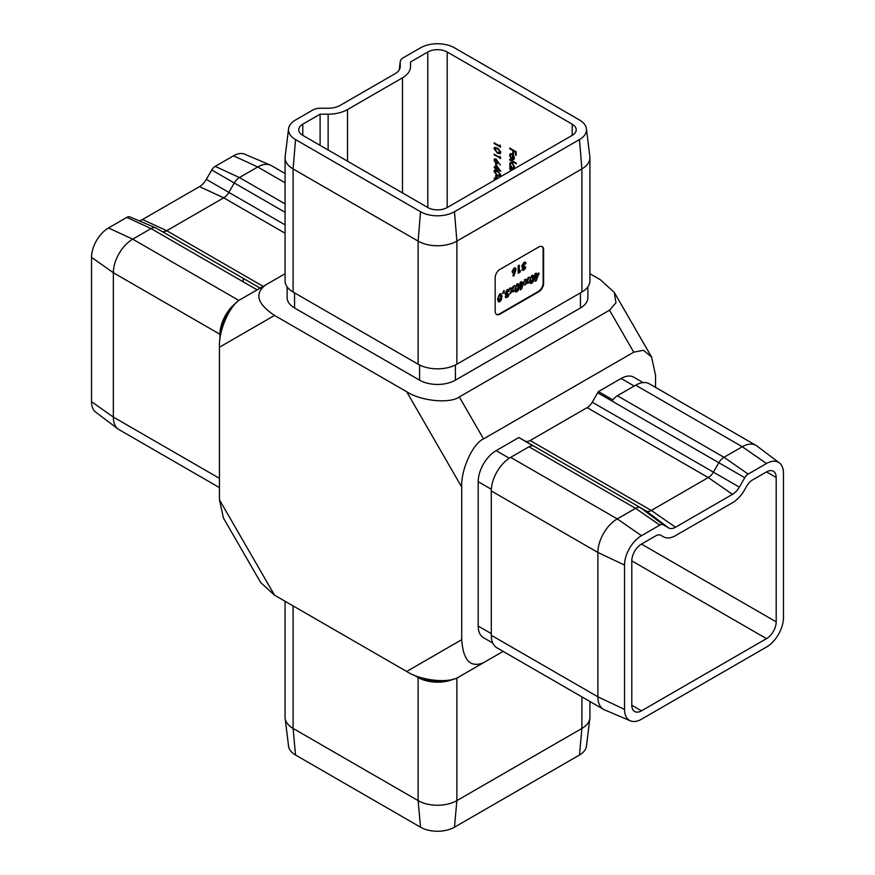 <?xml version="1.0" encoding="UTF-8"?>
<svg xmlns="http://www.w3.org/2000/svg" width="875" height="875" viewBox="0 0 875 875"><rect width="100%" height="100%" fill="white"/><g stroke="black" fill="none" stroke-linecap="round" stroke-linejoin="round"><path stroke-width="1.31" d="M495.491 179.659L494.167 178.238L495.644 179.091L495.644 175.58L497.7 178.38M495.644 167.705L495.644 164.194L500.741 171.303L496.3 168.744L496.3 169.597L494.167 167.508L494.167 166.841L496.136 167.42L496.136 164.85M499.92 157.544L499.92 156.406L500.577 158.594L494.167 154.23L499.92 157.544L500.402 157.008M497.372 153.136L494.003 148.63L494.55 147.416L497.372 148.105L500.741 152.523L500.183 153.77L497.372 153.136L497.853 152.852L496.059 151.539M511.634 170.341L509.698 168.547L512.214 170.002M513.527 169.247L509.698 167.037L509.698 166.37L510.508 166.841L509.611 164.117L510.333 162.52L512.05 162.695L514.467 166.928L513.472 168.547L514.106 168.908M509.698 148.717L509.698 148.05L516.108 151.758L516.108 155.356L515.452 154.984L515.452 152.042L513.472 150.905L513.472 153.847L512.816 153.464L512.816 150.522L509.698 148.717L510.18 148.334M572.206 124.173L447.191 51.997A13.705 7.908 0 0 0 427.809 51.997L410.506 61.994L410.506 66.631A27.409 15.827 180 0 1 402.478 77.82L347.517 109.55A27.409 15.827 180 0 1 328.136 114.188L320.108 114.188L302.794 124.173A13.705 7.908 0 0 0 298.78 129.773A13.705 7.908 0 0 0 302.794 135.363L427.809 207.539A13.705 7.908 0 0 0 447.191 207.539L572.206 135.363A13.705 7.908 0 0 0 576.22 129.773A13.705 7.908 0 0 0 572.206 124.173L572.206 135.363M243.195 281.794L243.195 278.327M776.191 621.852L776.191 477.498A13.705 7.908 120 0 0 773.358 471.231A13.705 7.908 120 0 0 766.5 471.909L752.205 480.156A10.281 5.939 120 0 0 747.075 485.581L744.472 490.077A23.986 13.847 -60 0 1 732.484 502.742L675.511 535.631A23.986 13.847 -60 0 1 663.523 536.823L660.931 535.325A10.281 5.939 120 0 0 655.791 535.828L641.495 544.086A13.705 7.908 120 0 0 631.805 560.864L631.805 705.217A13.705 7.908 120 0 0 634.638 711.495A13.705 7.908 120 0 0 641.495 710.817L766.5 638.641A13.705 7.908 120 0 0 776.191 621.852L641.495 544.086M511.919 154.558L510.683 154.416L510.191 155.531L510.913 158.528L509.611 155.28L510.213 153.77L512.028 153.956L513.592 155.477L514.467 158.102L513.538 159.742L511.919 159.392L512.4 154.273L510.945 154.317M513.811 159.633L511.919 159.392M509.698 160.016L509.698 159.348L516.272 163.144L516.272 163.811L509.698 160.016L510.18 159.622M499.92 146.158L499.92 145.02L500.577 147.197L494.167 143.5L494.167 142.833L499.92 146.158L500.402 145.622M495.961 159.053L500.391 165.167L497.809 161.711L497.306 163.756L495.972 163.614L494.003 160.169L494.561 158.9L495.961 159.053M497.372 175.908L494.003 171.412L494.55 170.188L497.372 170.877L500.741 175.295L500.183 176.542L497.372 175.908L497.853 175.623L496.059 174.311M519.312 271.359L520.625 270.605L519.947 272.234L518.164 273.262L518.164 265.858L519.312 265.191L519.312 271.359L518.831 265.475M521.959 266.973L522.889 267.236L521.697 266.022L523.917 262.347L525.427 262.139L526.05 263.583L524.902 264.239L523.862 263.703L522.845 265.377L524.409 265.672L523.173 268.527L523.819 268.855L525.722 267.094L525.23 268.68L523.819 270.189L522.517 270.331L522.025 269.281L522.889 267.236L522.178 267.159M523.928 265.902L522.692 268.253L523.819 268.855M524.902 264.239L523.37 263.43L522.364 265.092L523.097 265.913L522.364 265.092L523.928 265.387M501.933 296.505L501.408 299.764L499.778 301.711L498.378 301.897L497.58 299.086L499.745 293.945L501.145 293.748L501.933 296.505L501.408 299.764M524.202 281.531L521.544 289.144L520.341 289.833L520.341 284.998L519.761 285.327L520.341 282.242L521.489 281.586L521.489 283.095L524.202 281.531M539 272.989L536.331 280.602L535.139 281.302L535.139 276.456L534.559 276.784L535.139 273.7L536.288 273.044L536.288 274.564L539 272.989M496.344 314.311A6.858 3.959 120 0 0 499.527 313.852L538.289 291.473A6.858 3.959 120 0 0 543.134 283.073L543.134 249.506A6.858 3.959 120 0 0 541.942 246.52M533.98 277.998L533.455 281.258L531.825 283.205L530.425 283.391L529.627 280.58L531.792 275.45L533.203 275.242L533.98 277.998L533.455 281.258M529.298 277.069L527.483 281.017L529.069 282.614L527.767 283.369L526.837 282.428L524.617 285.184L526.192 281.772L524.366 279.923L525.667 279.169L526.837 280.361L527.997 277.823L529.298 277.069M519.192 286.541L518.667 289.8L517.038 291.747L515.627 291.933L514.839 289.122L516.994 283.981L518.405 283.784L519.192 286.541L518.667 289.8M514.511 285.611L512.695 289.559L514.27 291.156L512.969 291.911L512.05 290.97L509.83 293.727L511.394 290.303L509.578 288.466L510.869 287.711L512.039 288.903L513.209 286.366L514.511 285.611M505.236 294.273L506.155 294.536L504.973 293.322L507.194 289.647L508.703 289.439L509.327 290.883L508.178 291.55L507.128 291.014L506.122 292.677L507.686 292.972L506.45 295.827L507.095 296.155L508.998 294.394L508.506 295.98L507.095 297.489L505.794 297.631L505.302 296.581L506.155 294.536L505.455 294.459M507.205 293.202L505.969 295.553L507.095 296.155M508.178 291.55L506.647 290.73L505.641 292.392L506.373 293.223L505.641 292.392L507.205 292.688M503.716 290.609L504.295 290.598L503.497 293.344L502.677 293.322L503.716 290.609L503.497 293.344M516.031 269.216L513.92 275.898L512.903 275.887L514.019 272.716L512.663 272.836L512.083 271.48L514.041 268.045L515.408 267.903L516.031 269.216L515.539 271.261M219.45 487.616L119.022 429.625A27.409 15.827 -60 0 1 118.081 429.012A27.409 15.827 -60 0 1 113.345 417.08L113.345 272.727A27.409 15.827 -60 0 1 132.727 239.159L151.036 228.583A10.281 5.939 -60 0 1 155.794 227.894A10.281 5.939 -60 0 1 156.166 228.08L261.089 288.652L156.166 228.08M219.942 339.478L219.942 334.272A27.409 15.827 -60 0 1 236.819 302.334M161.623 231.23A10.281 5.939 120 0 0 161.984 231.405A10.281 5.939 120 0 0 166.742 230.705L223.716 197.816A10.281 5.939 120 0 0 228.856 192.391L234.281 182.973A10.281 5.939 -60 0 1 239.422 177.548L257.731 166.983A27.409 15.827 -60 0 1 270.441 165.123A27.409 15.827 -60 0 1 271.436 165.627L285.075 173.502M118.081 429.012L95.681 412.136A23.986 13.847 -60 0 1 91.536 401.691L91.536 257.337A23.986 13.847 -60 0 1 108.5 227.97L126.809 217.394A6.858 3.959 -60 0 1 129.981 216.934A6.858 3.959 -60 0 1 130.233 217.055M139.037 220.773A13.705 7.908 120 0 0 142.516 219.516L199.489 186.627A13.705 7.908 120 0 0 206.336 179.386L211.772 169.98A6.858 3.959 -60 0 1 215.195 166.359L233.505 155.794A23.986 13.847 -60 0 1 244.617 154.164L270.441 165.123M630.383 720.836A23.986 13.847 -60 0 1 624.531 709.417L624.531 565.064A23.986 13.847 -60 0 1 641.495 535.686L659.805 525.12A6.858 3.959 -60 0 1 663.228 524.781L668.664 527.92A13.705 7.908 120 0 0 675.511 527.242L732.484 494.342A13.705 7.908 120 0 0 739.331 487.113L744.767 477.706A6.858 3.959 -60 0 1 748.191 474.086L766.5 463.52A23.986 13.847 -60 0 1 779.319 462.864A23.986 13.847 -60 0 1 783.464 473.309L783.464 617.663A23.986 13.847 -60 0 1 766.5 647.03L641.495 719.206A23.986 13.847 -60 0 1 630.383 720.836L604.559 709.877A27.409 15.827 -60 0 1 603.564 709.373A27.409 15.827 -60 0 1 597.887 696.828L597.887 552.475A27.409 15.827 -60 0 1 617.269 518.908L635.578 508.331A10.281 5.939 -60 0 1 640.719 507.828L646.144 510.967A10.281 5.939 120 0 0 651.284 510.453L708.258 477.564A10.281 5.939 120 0 0 713.398 472.139L718.834 462.722A10.281 5.939 -60 0 1 723.964 457.297L617.367 395.752A10.281 5.939 120 0 0 613.003 399.952L598.467 391.562L621.141 378.47A25.353 14.634 -60 0 1 633.817 377.212L643.147 382.605M492.778 643.048L483.448 637.656A25.353 14.634 -60 0 1 478.198 626.052L478.198 481.698A25.353 14.634 -60 0 1 496.125 450.647L518.798 437.555L533.334 445.955A10.281 5.939 120 0 0 528.97 446.786L510.661 457.363A27.409 15.827 -60 0 0 491.28 490.93L491.28 635.283A27.409 15.827 -60 0 0 496.956 647.828L603.564 709.373M525.011 441.022L519.575 437.894A10.281 5.939 120 0 0 518.798 437.555M598.467 391.562A10.281 5.939 120 0 0 597.691 392.788L592.255 402.205A10.281 5.939 -60 0 1 587.125 407.63L530.152 440.519A10.281 5.939 -60 0 1 525.033 441.033M655.55 387.384L655.55 375.189L651.547 356.945L643.409 350.284L633.741 352.177L483.536 438.9C472.741 443.537 460.753 470.039 461.727 487.091L461.727 639.68C463.116 660.352 470.378 668.03 483.536 662.703L503.125 651.394M589.925 701.498L589.925 717.248A27.409 15.827 180 0 1 589.848 718.375L586.436 746.211A23.986 13.847 180 0 1 579.469 755.016L454.464 827.192L456.881 800.614A27.409 15.827 180 0 1 418.119 800.614L293.103 728.438A27.409 15.827 180 0 1 285.152 718.375A27.409 15.827 180 0 1 285.075 717.248L285.075 601.278M454.212 678.88A27.409 15.827 180 0 1 418.119 677.523L413.613 674.92M589.848 718.375A27.409 15.827 180 0 1 581.897 728.438L456.881 800.614L456.881 677.895M454.464 827.192A23.986 13.847 180 0 1 420.536 827.192L295.531 755.016A23.986 13.847 180 0 1 288.564 746.211L285.152 718.375M459.309 676.692L483.536 662.703L459.309 676.692C449.892 683.714 420.941 680.848 406.667 671.475L274.52 595.175L260.717 582.586L223.453 518.055L219.45 499.811L274.52 595.175M461.727 487.091L406.667 391.716C420.941 401.089 449.892 403.955 459.309 396.933L609.514 310.209L615.978 302.783L614.283 292.414L600.48 279.825L589.925 273.722M406.667 391.716L274.52 315.427L219.45 347.222L219.45 499.811M219.45 347.222C218.477 330.159 230.475 303.658 241.259 299.02L265.486 285.031C254.297 293.759 257.305 303.887 274.52 315.427M587.869 286.847L587.869 297.62A25.353 14.634 180 0 1 580.442 307.978L455.427 380.155A25.353 14.634 180 0 1 419.573 380.155L294.558 307.978A25.353 14.634 180 0 1 287.131 297.62L287.131 286.847M285.075 273.722L265.486 285.031M579.469 139.562L454.464 211.739A23.986 13.847 180 0 1 420.536 211.739L295.531 139.562A23.986 13.847 180 0 1 288.564 128.789A23.986 13.847 180 0 1 295.531 119.984L312.834 109.987A10.281 5.939 180 0 1 320.108 108.248L328.136 108.248A17.128 9.887 0 0 0 340.244 105.35L395.205 73.62A17.128 9.887 0 0 0 400.181 67.331A17.128 9.887 0 0 0 400.225 66.631L400.225 61.994A10.281 5.939 180 0 1 400.247 61.578A10.281 5.939 180 0 1 403.233 57.794L420.536 47.808A23.986 13.847 180 0 1 454.464 47.808L579.469 119.984A23.986 13.847 180 0 1 586.436 128.789A23.986 13.847 180 0 1 579.469 139.562L581.897 168.941L456.881 241.117A27.409 15.827 180 0 1 418.119 241.117L293.103 168.941A27.409 15.827 180 0 1 285.075 157.752A27.409 15.827 180 0 1 285.152 156.625L288.564 128.789M454.464 211.739L456.881 241.117L456.881 364.208A27.409 15.827 180 0 1 418.119 364.208L293.103 292.031A27.409 15.827 180 0 1 285.075 280.842L285.075 157.752M543.616 283.358L543.616 249.791A6.858 3.959 120 0 0 542.194 246.652A6.858 3.959 120 0 0 538.77 246.991L500.008 269.369A6.858 3.959 120 0 0 495.163 277.758L495.163 311.336A6.858 3.959 120 0 0 496.584 314.464A6.858 3.959 120 0 0 500.008 314.125L538.77 291.747A6.858 3.959 120 0 0 543.616 283.358L543.134 283.073M456.881 364.208L581.897 292.031A27.409 15.827 180 0 0 589.925 280.842L589.925 157.752A27.409 15.827 180 0 1 581.897 168.941L581.897 292.031M586.436 128.789L589.848 156.625A27.409 15.827 180 0 1 589.925 157.752M410.506 61.994L410.506 66.631M320.108 114.188L320.108 145.359M442.684 680.663A25.353 14.634 180 0 1 421.827 677.841M748.191 474.086L723.964 457.297L742.273 446.731A27.409 15.827 -60 0 1 755.978 445.375A27.409 15.827 -60 0 1 756.919 445.988L779.319 462.864M617.367 395.752L635.677 385.186A27.409 15.827 -60 0 1 649.381 383.83L755.978 445.375M663.228 524.781L640.719 507.828L519.575 437.894M663.523 536.823L660.909 535.314M221.517 330.903A25.353 14.634 -60 0 1 229.502 311.423M538.508 273.273L539 274.334M538.508 274.061L536.331 280.602M535.85 280.328L535.139 280.733M534.559 276.227L535.139 276.456M535.795 273.317L536.288 274.564M537.698 274.969L535.795 275.516L536.288 278.316L537.698 274.969L536.288 275.789L536.288 278.316M532.973 280.973L531.344 282.931L531.825 283.205M531.344 282.931L530.195 283.205M532.941 275.144L533.498 277.714M532.109 276.664L530.611 277.408L530.294 279.639L531.311 281.619M530.294 279.639L531.792 281.892L531.027 281.717M530.611 277.408L530.775 279.912M531.311 276.489L531.092 277.681M531.792 281.892L532.831 278.644L531.891 276.434M528.467 277.55L527.483 281.017M527.002 280.744L529.069 282.614M528.577 282.341L527.417 283.008M525.919 284.43L526.356 282.144L526.837 282.428M525.536 279.245L526.837 280.361M523.72 281.816L524.202 282.877M523.72 282.603L521.052 288.87L521.544 289.144M521.052 288.87L520.341 289.275M519.761 284.769L520.341 284.998M521.008 281.859L521.489 283.095M522.911 283.511L521.008 284.058L521.489 286.858L522.911 283.511L521.489 284.331L521.489 286.858M518.175 289.516L516.545 291.463L517.038 291.747M516.545 291.463L515.408 291.747M518.142 283.686L518.711 286.256M517.311 285.206L515.812 285.95L515.506 288.181L516.523 290.161M515.506 288.181L517.005 290.434L516.239 290.259M515.812 285.95L515.987 288.455M516.523 285.031L516.305 286.223M517.005 290.434L518.044 287.186L517.092 284.977M513.669 286.092L512.695 289.559M512.214 289.275L514.27 291.156M513.789 290.883L512.619 291.55M511.12 292.972L511.558 290.686L512.05 290.97M510.737 287.788L512.039 288.903M508.517 294.109L508.506 295.98M508.025 295.706L506.603 297.205L507.095 297.489M506.603 297.205L505.575 297.456M508.441 289.341L509.327 290.883M508.845 290.598L508.025 291.069M507.697 291.266L506.647 290.73L507.697 291.266M505.969 295.553L506.614 295.87L505.969 295.553M500.927 299.48L499.286 301.427L499.778 301.711M499.286 301.427L498.148 301.711M500.883 293.65L501.452 296.22M500.052 295.17L498.564 295.914L498.247 298.145L499.264 300.114M498.247 298.145L499.745 300.398L498.98 300.223M498.564 295.914L498.728 298.419M499.264 294.995L499.045 296.188M499.745 300.398L500.784 297.15L499.833 294.941M525.241 266.809L525.23 268.68M524.748 268.395L523.327 269.905L523.819 270.189M523.327 269.905L522.298 270.156M525.164 262.041L526.05 263.583M525.569 263.298L524.748 263.769M524.42 263.966L523.37 263.43L524.42 263.966M522.692 268.253L523.337 268.57L522.692 268.253M519.837 271.064L519.947 272.234M519.455 271.95L518.164 272.694M515.058 270.988L513.92 275.898M512.455 272.672L514.019 272.716M515.156 267.794L515.539 268.931M514.872 269.948L513.581 269.084L514.391 269.664L513.581 269.084L512.75 270.616L514.073 271.447L514.872 269.948L514.062 269.358L513.231 270.889L514.073 271.447M516.108 154.798L515.452 154.984M515.933 154.7L515.452 152.042M515.933 151.758L513.472 150.905M513.472 153.278L512.816 153.464M513.308 153.18L512.816 150.522M513.308 150.238L510.18 148.444M510.245 156.144L510.103 155.006L509.611 155.28M510.103 155.006L510.497 153.661M512.4 159.119L512.4 154.273M512.98 158.78L514.347 157.15M513.581 158.845L512.487 159.064L513.887 157.795L512.487 154.952L512.487 159.064M516.272 163.242L510.18 159.731M514.008 168.962L509.698 167.037M510.202 164.762L510.103 163.833L509.611 164.117M510.103 163.833L510.584 162.411M512.772 163.242L511 163.144M513.559 167.683L514.358 165.998M512.028 167.716L513.341 167.858L513.887 166.611L512.05 163.363L510.737 163.242L510.191 164.467L512.028 167.716M512.116 170.056L509.698 169.214M500.577 146.639L494.167 143.5M494.747 149.614L494.484 148.356L494.003 148.63M494.484 148.356L494.823 147.306M500.391 153.595L497.853 152.852M499.877 152.852L500.445 151.178M499.056 149.286L497.853 148.487L495.141 148.75M500.566 151.889L497.372 148.772L494.659 149.034L495.359 148.061M494.659 149.034L497.372 152.469L500.084 152.162L500.161 152.753M500.577 158.025L494.167 154.886M497.536 163.581L495.972 163.614M496.453 163.33L495.819 162.859M494.725 161.153L494.484 159.884L494.003 160.169M494.484 159.884L494.823 158.802M496.42 162.652L497.689 161.711L496.42 159.425L494.659 160.584L495.928 162.925L496.989 162.805M495.928 162.925L497.208 161.995L495.928 159.698L494.659 160.584M500.205 170.439L496.3 168.744M496.3 169.039L495.644 169.214M496.136 168.941L496.136 168.088L495.644 168.361M496.136 168.088L494.167 167.508M496.3 165.878L496.3 168.077L499.089 169.684L496.705 165.637M494.747 172.386L494.484 171.128L494.003 171.412M494.484 171.128L494.823 170.089M500.391 176.378L497.853 175.623M499.877 175.623L500.445 173.95M499.056 172.058L497.853 171.259L495.141 171.533M500.566 174.661L497.372 171.544L494.659 171.806L495.359 170.833M494.659 171.806L497.372 175.241L500.084 174.945L500.161 175.525M495.972 179.375L494.167 178.894M496.136 176.236L495.644 179.091M496.705 177.023L496.3 179.189M497.295 178.62L496.3 177.264M447.191 51.997L447.191 207.539M776.191 477.498L766.5 471.909M91.536 401.691L113.345 417.08L219.45 478.341M91.536 257.337L113.345 272.727L219.942 334.272M108.5 227.97L132.727 239.159L239.006 300.519M126.809 217.394L151.036 228.583L257.141 289.855M215.195 166.359L239.422 177.548L285.075 203.908M211.772 169.98L285.075 212.308M233.505 155.794L257.731 166.983L285.075 182.766M142.516 219.516L166.742 230.705L263.342 286.475M199.489 186.627L223.716 197.816L285.075 233.242M206.336 179.386L285.075 224.853M420.536 827.192L418.119 800.614L418.119 677.523M295.531 755.016L293.103 728.438L293.103 605.916M579.469 755.016L581.897 728.438L581.897 696.872M406.667 671.475L461.727 639.68M633.741 352.177L609.514 310.209M459.309 396.933L483.536 438.9M420.536 211.739L418.119 241.117L418.119 364.208M295.531 139.562L293.103 168.941L293.103 292.031M427.809 51.997L427.809 207.539M402.478 77.82L402.478 192.916M347.517 109.55L347.517 161.186M328.136 114.188L328.136 149.997M302.794 124.173L302.794 135.363M580.442 292.863L580.442 307.978M294.558 292.863L294.558 307.978M419.573 364.984L419.573 380.155M455.427 364.984L455.427 380.155M400.225 61.994L399.252 69.913M400.225 66.631L400.05 68.02M624.531 709.417L597.887 696.828L491.28 635.283M766.5 463.52L742.273 446.731L635.677 385.186M744.767 477.706L597.691 392.788M739.331 487.113L592.255 402.205M732.484 494.342L708.258 477.564L587.125 407.63M675.511 527.242L651.284 510.453L530.152 440.519M659.805 525.12L635.578 508.331L528.97 446.786M641.495 535.686L617.269 518.908L510.661 457.363M624.531 565.064L597.887 552.475L491.28 490.93M766.5 638.641L631.805 560.875M641.495 710.817L631.805 705.217M634.222 386.028L621.141 378.47M509.261 458.227L496.125 450.647M491.334 489.278L478.198 481.698M491.28 633.609L478.198 626.052M668.664 527.92L646.144 510.967M400.247 61.578L399.219 69.967M129.981 216.934L155.794 227.894M614.283 292.414L651.547 356.945"/></g></svg>
